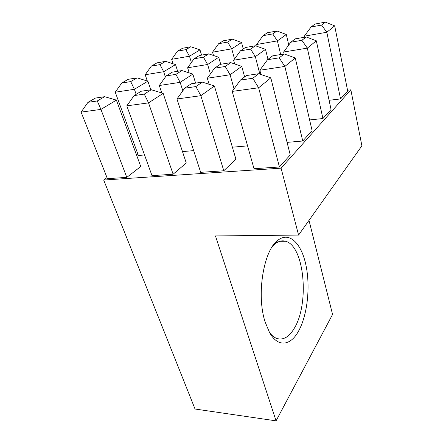<?xml version="1.0" encoding="UTF-8"?>
<svg xmlns="http://www.w3.org/2000/svg" width="443" height="443" viewBox="0 0 443 443"><rect width="100%" height="100%" fill="white"/><g stroke="black" fill="none" stroke-linecap="round" stroke-linejoin="round"><path stroke-width="0.66" d="M347.55 90.234L350.85 89.818L361.903 145.825L298.576 235.067L281.072 168.168L103.701 180.046L106.996 177.582M350.85 89.818L281.072 168.168M265.191 322.155L269.582 332.627C277.905 347.6 290.303 345.861 298.239 331.663C307.376 315.776 310.521 287.263 306.013 265.501C301.589 243.689 289.517 231.163 277.994 240.172C263.707 249.824 256.071 294.944 265.191 322.155M298.576 235.067L215.459 235.947L276.072 420.85L332.566 314.447L309.004 220.365M276.072 420.85L195.036 409.022L103.701 180.046M269.532 332.532C271.847 335.595 274.328 337.588 276.975 338.518C283.332 340.329 289.052 337.012 294.13 328.551C309.685 303.887 304.463 245.904 285.574 241.274C282.125 240.256 278.658 241.097 275.181 243.805L272.384 246.513M136.688 155.432L138.011 154.446M150.814 89.813L147.884 81.191L134.395 89.298L115.252 92.205L138.393 155.493L144.534 154.95M126.792 177.366L140.758 166.518L116.393 100.107L100.926 109.399L126.792 177.366L107.433 178.684L81.097 112.118L87.991 102.316L97.277 100.965L104.637 96.696L95.422 98.069L87.991 102.316M182.488 151.606L193.652 150.62M173.119 174.215L186.265 162.991L163.168 93.368L148.538 102.87L173.119 174.215L152.004 175.649L126.814 105.849L134.107 95.588L144.274 94.104L151.257 89.746L141.179 91.247L134.107 95.588M232.392 147.203L247.571 145.863M223.787 170.765L235.897 159.148L214.418 85.986L200.862 95.699L223.787 170.765L200.673 172.338L176.956 98.977L184.698 88.207L195.878 86.573L202.368 82.127L191.304 83.777L184.698 88.207M340.556 98.922L347.694 90.976L334.686 25.855L326.823 32.256L340.556 98.922L329.088 100.29M322.936 118.536L331.059 109.493L316.33 40.8L307.326 48.132L322.936 118.536L309.613 119.937M302.763 141.001L312.088 130.619L295.254 57.955L284.843 66.439L302.763 141.001L287.081 142.38M279.428 166.978L290.243 154.934L270.806 77.863L258.629 87.78L279.428 166.978L254.011 168.711L232.204 91.402L240.438 80.067L252.798 78.267L258.629 87.78L232.204 91.402M270.806 77.863L258.657 73.732L246.446 75.554L240.438 80.067M252.798 78.267L258.657 73.732M272.661 55.846L267.517 59.716L279.206 57.845L284.218 53.968L272.661 55.846M279.206 57.845L284.843 66.439L259.847 70.232L260.955 74.513M295.254 57.955L284.218 53.968M259.847 70.232L267.517 59.716M295.265 38.857L290.807 42.207L301.888 40.307L306.224 36.952L295.265 38.857M301.888 40.307L307.326 48.132L283.636 52.019L284.107 53.985M316.33 40.8L306.224 36.952M283.636 52.019L290.807 42.207M314.956 24.055L311.058 26.984L321.579 25.079L325.367 22.15L314.956 24.055M321.579 25.079L326.823 32.256L304.324 36.182L304.562 37.245M334.686 25.855L325.367 22.15M304.324 36.182L311.058 26.984M195.878 86.573L200.862 95.699L176.956 98.977M214.418 85.986L202.368 82.127M220.254 64.362L214.556 68.183L225.21 66.478L230.803 62.646L220.254 64.362M244.619 76.927L241.767 66.389L230.094 74.756L234.048 88.86M225.21 66.478L230.094 74.756L207.318 78.217L209.124 84.292M241.767 66.389L230.803 62.646M207.318 78.217L214.556 68.183M245.378 47.512L240.416 50.84L250.577 49.101L255.445 45.767L245.378 47.512M268.004 59.345L265.507 49.383L255.345 56.665L259.875 74.147M250.577 49.101L255.345 56.665L233.622 60.231L234.646 63.958M265.507 49.383L255.445 45.767M233.622 60.231L240.416 50.84M267.395 32.749L263.026 35.678L272.733 33.917L277.008 30.993L267.395 32.749M288.764 45.009L286.3 34.488L277.379 40.883L280.674 54.544M272.733 33.917L277.379 40.883L256.63 44.499L257.106 46.365M286.3 34.488L277.008 30.993M256.63 44.499L263.026 35.678M144.274 94.104L148.538 102.87L126.814 105.849M163.168 93.368L151.257 89.746M172.294 72.154L166.153 75.919L175.904 74.363L181.962 70.581L172.294 72.154M195.596 83.134L192.832 74.108L180.146 82.343L182.832 90.804M175.904 74.363L180.146 82.343L159.308 85.51L161.784 92.947M192.832 74.108L181.962 70.581M159.308 85.51L166.153 75.919M199.461 55.48L194.078 58.781L203.437 57.18L208.736 53.869L199.461 55.48M220.725 64.285L218.731 57.285L207.629 64.501L210.403 73.942M203.437 57.18L207.629 64.501L187.633 67.779L189.222 72.934M218.731 57.285L208.736 53.869M187.633 67.779L194.078 58.781M223.388 40.795L218.637 43.713L227.619 42.085L232.298 39.167L223.388 40.795M243.257 48.935L241.535 42.478L231.733 48.841L234.519 58.991M227.619 42.085L231.733 48.841L212.54 52.191L213.493 55.497M241.535 42.478L232.298 39.167M212.54 52.191L218.637 43.713M97.277 100.965L100.926 109.399L81.097 112.118M116.393 100.107L104.637 96.696M128.237 79.308L121.747 83.024L130.707 81.59L137.131 77.868L128.237 79.308M130.707 81.59L134.395 89.298L136.162 94.326M147.884 81.191L137.131 77.868M115.252 92.205L121.747 83.024M157.055 62.84L151.334 66.107L159.978 64.628L165.632 61.35L157.055 62.84M177.654 71.284L175.539 64.584L163.666 71.716L165.389 76.993M159.978 64.628L163.666 71.716L145.199 74.751L147.331 81.019M175.539 64.584L165.632 61.35M145.199 74.751L151.334 66.107M182.56 48.259L177.482 51.161L185.822 49.655L190.833 46.748L182.56 48.259M201.554 55.115L200.003 49.887L189.477 56.211L191.398 62.524M185.822 49.655L189.477 56.211L171.668 59.318L173.086 63.786M200.003 49.887L190.833 46.748M171.668 59.318L177.482 51.161M275.181 243.805L277.994 240.172M285.574 241.274L279.76 241.308"/></g></svg>
